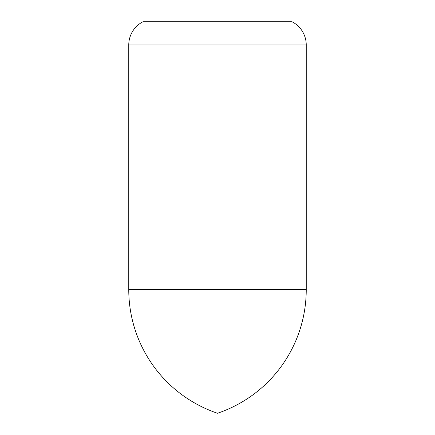 <?xml version="1.0" encoding="UTF-8"?>
<svg xmlns="http://www.w3.org/2000/svg" width="435" height="435" viewBox="0 0 435 435"><rect width="100%" height="100%" fill="white"/><g stroke="black" fill="none" stroke-linecap="round" stroke-linejoin="round"><path stroke-width="0.65" d="M306.24 44.99A26.1 26.1 0 0 0 292.021 21.75L142.979 21.75A26.1 26.1 0 0 0 128.76 44.99L306.24 44.99L306.24 289.612A130.5 130.5 0 0 1 217.5 413.25A130.5 130.5 0 0 1 128.76 289.612L128.76 44.99M128.76 289.612L306.24 289.612"/></g></svg>
